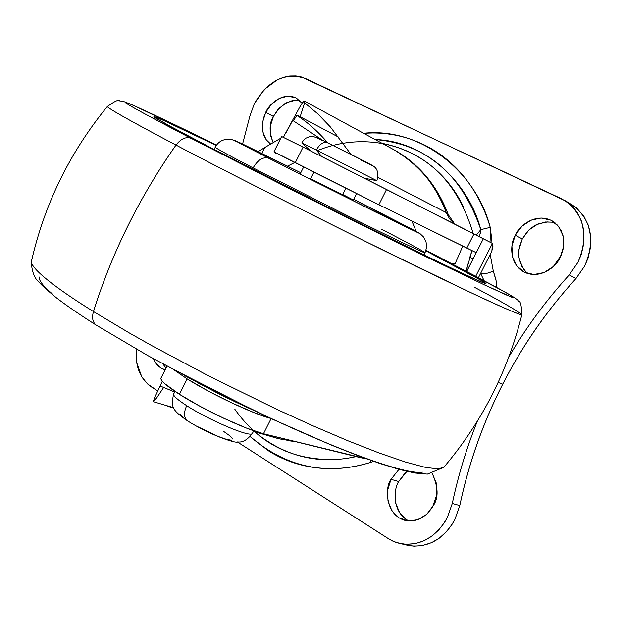 <?xml version="1.0" encoding="UTF-8"?>
<svg xmlns="http://www.w3.org/2000/svg" width="622" height="622" viewBox="0 0 622 622"><rect width="100%" height="100%" fill="white"/><g stroke="black" fill="none" stroke-linecap="round" stroke-linejoin="round"><path stroke-width="0.93" d="M186.701 405.676C176.415 398.997 172.185 394.939 174.005 393.501C172.185 394.939 176.415 398.997 186.701 405.676C208.378 419.803 248.722 437.048 252.042 433.744C248.722 437.048 208.378 419.803 186.701 405.676C183.684 412.402 183.817 417.362 187.098 420.55C183.817 417.362 183.684 412.402 186.701 405.676M187.813 421.032L187.385 420.767M345.886 188.279L342.598 194.834M310.619 178.747L313.908 172.193L310.619 178.747L353.335 200.004L310.619 178.747M321.481 156.301L316.357 150.058L301.997 143.076M376.846 180.683L316.357 150.058C319.739 143.97 323.494 141.521 327.615 142.718C323.494 141.521 319.739 143.97 316.357 150.058L376.776 180.644M197.983 426.824L218.361 436.52L226.54 439.373L231.586 440.244M232.783 439.023L230 435.929L223.726 431.458M180.232 414.011L182.767 417.012M368.131 163.625L371.42 164.985L366.863 162.552M358.816 158.392L337.575 147.663M317.088 137.687L322.6 140.751M360.908 160.103C390.367 174.65 356.017 156.682 327.74 142.78M316.357 150.058L320.727 155.383M473.552 234.782C458.352 183.023 427.843 152.522 382.04 143.293M518.958 249.562L522.278 238.926L515.273 235.233C518.227 226.952 535.184 211.853 552.157 220.872L557.522 225.187L561.269 230.809L563.307 236.982L563.843 243.047L563.26 248.567L561.114 255.448L553.355 266.519L544.094 272.545L533.886 274.527L524.299 272.179L516.789 265.913L512.458 256.699L511.929 245.939L515.273 235.233L521.99 226.183L531.079 220.134L541.194 218.019L550.828 220.172L558.486 226.33L562.988 235.567L563.602 246.468L560.212 257.352C557.141 265.54 541.124 280.024 524.4 272.226C508.096 263.495 510.545 242.432 515.273 235.233L522.278 238.926L519.393 247.027L518.732 252.089L518.989 257.687L521.819 266.348L525.606 271.503L528.055 273.649M299.905 100.702L297.269 100.313L291.943 100.741L284.705 103.75L277.614 109.977L273.416 116.415L265.718 112.403L262.632 122.044L262.756 131.592L266.084 139.623L270.671 144.079L266.581 140.3L263.852 135.425L262.507 130.099L262.328 124.866L263.549 117.923L265.718 112.403L273.416 116.415C269.085 123.179 269.015 131.911 273.213 142.609L270.477 135.503L270.345 126.002L273.416 116.415L279.231 108.174L286.936 102.513L295.372 100.29M163.415 364.686L165.988 368.037M165.102 369.818L164.877 369.756C159.551 368.014 155.764 364.352 153.525 358.777L155.142 362.051L160.841 367.944L165.094 369.818M406.905 471.39L398.702 481.529L391.013 479.329L387.661 490.012L387.988 501.06L391.969 510.817L399.021 517.807L408.11 520.956L417.852 519.728L426.762 514.285L433.433 505.445C438.658 497.662 438.285 487.049 432.298 473.599L436.419 483.372L436.831 494.576L432.57 507.023L427.571 513.515L421.848 517.885L414.423 520.668L405.956 520.622C384.816 515.716 384.816 486.769 391.013 479.329L398.702 481.529C393.672 488.62 391.627 512.225 408.957 521.026M572.248 204.84C591.452 219.543 595.612 239.905 584.734 265.944L576.042 278.469L569.216 274.94L577.947 262.336L581.259 254.522L583.747 243.661L583.98 232.807L581.508 221.253L577.061 212.257L574.075 208.292L569.775 204.016L561.705 198.846L301.67 76.996L295.87 75.892L289.728 75.985L283.539 77.268L277.396 79.725L264.288 89.459L254.39 103.532L249.857 116.166L254.39 103.532C268.129 80.331 285.109 71.958 305.34 78.411L565.468 200.898C584.742 215.655 588.902 236.135 577.947 262.336L569.216 274.94C546.132 300.286 525.987 327.67 508.765 357.098C526.025 327.615 546.178 300.232 569.216 274.94L576.042 278.469C546.816 310.549 522.371 345.793 502.708 384.194L498.175 382.413L502.708 384.194C522.34 345.77 546.792 310.526 576.042 278.469L584.734 265.944L588.023 258.184L590.488 247.385L590.713 236.593L588.241 225.102L583.801 216.153L576.54 207.942L568.492 202.795M151.379 386.907C140.082 378.814 135.044 366.202 136.265 349.059L136.615 362.331L141.746 376.792L147.484 383.906L157.693 390.95L151.379 386.907M316.987 150.804C372.733 127.619 436.652 149.622 463.779 207.561M479.531 236.648L480.806 229.642C461.788 174.129 426.552 144.094 375.113 139.522C424.01 140.891 468.218 181.181 480.806 229.642L490.237 227.372L491.388 236.585L491.046 242.697L490.237 227.372L480.806 229.642L476.328 235.124M405.342 544.748L413.918 546.178L422.221 545.611L431.621 542.641L439.272 538.17L447.101 531.056L452.715 523.452L454.744 519.821L459.782 505.569C468.763 463.079 483.076 422.626 502.708 384.194C483.107 422.633 468.801 463.095 459.782 505.569L452.295 503.462L447.218 517.799C436.271 536.895 421.405 545.626 402.605 544.001L395.219 542.104L389.318 539.251L237.332 441.947L388.385 538.668L392.544 540.977L398.033 543.029L406.22 544.343L415.737 543.527L423.986 540.775L431.676 536.273L438.627 530.099L444.45 522.628L447.218 517.799L452.295 503.462C458.251 475.348 466.586 447.964 477.292 421.312C466.601 447.894 458.274 475.278 452.295 503.462L459.782 505.569L454.744 519.821C443.851 538.792 429.048 547.469 410.318 545.836M523.81 269.427L519.487 260.268M555.236 223.003L551.963 222.171L545.292 221.992L536.156 224.791L531.219 227.971L527.324 231.609L522.278 238.926L528.957 229.938L538.007 223.928L548.083 221.836M406.718 519.798L399.682 512.839L395.709 503.128L395.374 492.15M398.702 481.529L405.202 472.852M249.857 116.166L242.588 144.001L249.857 116.166M234.859 409.284C259.825 444.683 294.292 461.368 338.275 459.347M490.222 254.561L493.269 270.928L495.944 279.659L496.815 287.512L496.278 281.323L493.269 270.928C488.34 273.416 484.149 274.201 480.697 273.291C484.149 274.201 488.34 273.416 493.269 270.928L490.222 254.561M250.215 436.621C286.206 467.425 326.426 475.986 370.875 462.317L370.409 460.187L370.875 462.317L373.519 461.291L370.875 462.317C352.464 468.094 334.395 469.929 316.668 467.822C298.972 465.676 282.792 459.938 268.129 450.592L250.2 436.636M363.582 133.256L372.57 132.952C390.165 132.952 406.866 136.677 422.672 144.117C438.494 151.597 452.272 162.474 464.02 176.765C475.752 191.102 484.491 207.973 490.237 227.372C475.884 170.653 419.625 127.067 363.598 133.263M265.718 112.403L271.565 104.115L279.294 98.416L287.761 96.169L295.683 97.755L302.02 103.174L296.469 98.152C282.637 91.123 268.432 105.001 265.718 112.403M391.013 479.329L398.966 469.353L391.013 479.329M254.476 431.668C284.651 456.595 318.534 464.906 356.126 456.595M484.103 280.662L480.604 273.47M480.355 233.227L480.806 229.642M478.59 277.428L478.893 277.894M484.095 280.639L480.604 273.462M342.769 194.484L353.335 200.004L356.546 193.613M428.853 251.786L478.909 277.91L508.773 294.214C514.713 297.674 515.677 298.661 511.673 297.153L483.698 284.542L426.264 256.824L348.017 218.089L191.071 138.309C185.962 136.467 180.94 138.714 176.003 145.058C180.94 138.714 185.962 136.467 191.071 138.309C161.121 122.744 129.166 105.779 125.558 102.7C121.632 99.473 158.649 116.633 216.588 145.058L133.505 105.421C120.925 100.165 122.892 101.386 119.58 100.904C118.755 99.318 114.642 101.223 107.241 106.611L107.598 106.175L107.241 106.611C110.397 110.024 144.444 128.459 176.003 145.058C139.398 197.283 111.882 252.781 93.463 311.544C111.882 252.781 139.398 197.283 176.003 145.058C144.444 128.459 110.397 110.024 107.241 106.611C69.664 152.561 44.325 204.428 31.224 262.212C33.868 272.063 64.338 293.444 93.463 311.544C91.776 317.648 92.608 322.11 95.951 324.948L96.799 325.485L95.951 324.948C92.608 322.11 91.776 317.648 93.463 311.544C64.338 293.444 33.868 272.063 31.224 262.212L31.916 259.172M426.016 250.332L492.243 285.039C504.185 291.531 511.463 295.761 514.083 297.736L507.07 295.256L483.698 284.542L395.39 241.631L293.452 190.674L191.071 138.309L142.788 112.776C131.685 106.712 125.901 103.306 125.434 102.56C125.006 101.837 129.322 103.524 138.372 107.614L216.588 145.058M425.86 250.829C451.689 264.226 484.46 281.494 485.875 283.461C489.195 286.447 432.788 259.623 362.54 224.643C291.43 189.088 240.994 163.516 211.239 147.935C185.535 134.593 156.931 119.44 154.031 116.882C152.374 115 173.126 124.532 216.285 145.486L164.091 120.668C156.627 117.317 153.261 116.034 153.984 116.835L169.72 126.002L211.239 147.935L343.601 215.204L409.634 247.906L458.717 271.62L483.395 282.792C487.158 284.254 486.668 283.585 481.902 280.779L425.86 250.829M381.333 229.114C399.06 238.265 423.59 251.109 425.067 252.719C427.4 254.725 392.101 237.946 348.25 216.122L253.107 167.917L348.25 216.122C392.101 237.946 427.4 254.725 425.067 252.719L426.583 247.447L426.07 241.958L423.559 236.99L420.208 233.802L353.669 199.328L416.997 231.889C419.197 233.118 419.034 233.157 416.507 232.006L374.918 211.705L268.844 158.307C263.114 156.534 257.866 159.745 253.107 167.917L252.478 169.168L253.107 167.917C232.993 157.545 220.359 150.695 215.189 147.367L215.189 147.367C220.359 150.695 232.993 157.545 253.107 167.917C257.866 159.745 263.114 156.534 268.844 158.307L235.163 140.603L300.776 172.737L242.51 143.962L231.151 139.281C223.57 138.659 218.252 141.357 215.189 147.367L214.155 149.451M198.091 382.934L235.272 401.882L256.225 411.562M353.669 199.328L380.337 212.872C403.157 224.472 438.642 242.883 401.921 225.024L315.3 181.865L245.465 146.256L235.373 140.829L239.423 142.5L300.776 172.729M176.003 145.058C212.872 164.682 276.269 196.941 366.187 241.818L467.083 290.871C503.486 307.976 521.757 315.89 521.889 314.608C521.547 315.416 511.432 311.311 491.543 302.284C462.41 288.888 415.154 266.053 366.187 241.818C276.269 196.941 212.872 164.682 176.003 145.058M474.734 287.434C501.861 301.833 517.582 310.891 521.889 314.608C507.739 371.505 481.778 422.338 443.999 467.083L438.191 468.934L425.487 467.394L405.692 462.107L379.366 453.073L347.838 440.726L312.998 425.845L276.922 409.408L208.269 375.719L151.644 345.552L128.824 332.669L93.463 311.544L128.824 332.669L151.644 345.552L208.269 375.719L276.922 409.408L312.998 425.845L347.838 440.726L379.366 453.073L405.692 462.107L425.487 467.394L438.191 468.934L443.999 467.083M168.515 366.848L251.832 409.323C280.343 422.976 306.763 434.801 331.083 444.8C355.294 454.729 375.276 462.022 391.028 466.671C406.656 471.266 417.121 473.085 422.431 472.129M39.349 277.07C38.58 280.312 43.136 286.112 53.01 294.478M411.881 220.997L416.25 231.47L411.85 220.981M273.96 151.822L295.248 162.762L303.085 147.103L281.611 136.506L273.96 151.815L378.86 204.716L295.248 162.762L303.085 147.103L281.579 136.513M174.642 370.3L187.144 378.891L207.919 390.88L231.757 402.893L254.211 412.689L270.725 418.388C253.348 413.995 210.92 393.983 187.144 378.891L179.439 394.301C203.316 409.688 246.226 429.786 263.471 433.744L270.865 419.08M294.75 162.505L287.574 166.144M276.323 153.09L275.6 153.595M297.479 115.319L296.849 115.365C307.245 121.966 317.539 131.102 327.716 142.772C317.764 131.304 307.47 122.169 296.849 115.365L293.988 119.875M173.655 407.705L153.269 401.68L156.604 397.971L163.454 387.755L156.899 397.582M253.434 431.365L278.695 438.751L295.116 441.55M466.998 270.819L473.14 258.853L469.804 257.376L471.981 250.635L466.135 271.169M466.718 271.472L472.922 259.265L466.718 271.472M478.466 277.669L491.878 251.078L492.437 243.412L303.085 147.103L473.987 233.919L466.795 248.085L378.86 204.716L386.666 189.228L378.86 204.716L476.265 252.688L466.795 248.085L473.987 233.919L483.333 238.762L476.265 252.688L483.333 238.762L492.437 243.412L475.752 276.23L492.437 243.412L492.601 246.009M174.65 370.308L187.144 378.891L179.439 394.301C166.968 386.278 160.787 380.936 160.911 378.262L161.152 377.725C160.313 378.728 161.479 380.68 164.651 383.58L179.439 394.301L200.16 406.368L223.982 418.373L246.468 428.084L263.471 433.744L366.77 458.881M454.348 223.873L449.589 218.89L446.262 212.592L378.09 177.425L446.262 212.592C437.577 186.911 420.34 166.074 394.527 150.081L304.352 101.044L303.124 101.604L317.889 113.919L330.461 127.028L350.963 154.396M300.154 116.734L304.656 102.739L300.162 116.734M173.484 391.495L171.268 390.748M366.755 458.873L360.418 457.652L360.892 456.719L360.418 457.652L263.471 433.744L271.122 418.567M476.265 252.688L473.132 258.853L476.265 252.688M451.829 263.689L455.234 263.464L451.829 263.689M462.76 246.094L455.234 263.464L462.76 246.094M466.873 268.3L468.047 263.845M258.2 151.605L264.677 147.577L261.784 153.362L264.677 147.577L280.724 138.224M282.722 137.019L284.029 136.218M154.964 400.039L153.269 401.68L154.528 397.924L162.326 381.216M161.191 386.449L173.367 391.448M283.298 137.299L299.796 107.023L303.124 101.604L304.485 101.122M171.758 390.919L173.445 391.479M174.619 391.938L160.056 385.959M285.902 133.069L292.69 120.365L322.624 140.284M366.117 178.506L366.902 179.183L366.117 178.506M394.643 150.151C418.101 163.368 435.307 184.182 446.262 212.592L449.55 218.851L454.324 223.858M446.262 212.592L448.361 214.815L446.262 212.592M294.875 441.488L278.539 438.689L264.381 433.969M469.804 257.384L473.132 258.853M174.914 391.347L173.538 394.107C171.174 407.021 171.377 409.509 187.199 420.635C209.598 434.926 236.251 443.828 237.705 441.947C242.712 442.654 247.649 439.731 252.516 433.176L253.729 430.774M303.645 167.007L300.434 173.421M310.736 150.921L301.779 142.936L303.575 140.214L306.086 138.1L309.118 136.809L313.558 136.576L320.75 139.375L363.598 160.849C372.166 166.167 380.369 165.747 376.909 180.738M365.192 178.32L376.87 180.73M401.268 543.784L408.934 545.603M565.211 200.735L571.75 204.537M31.224 262.212C32.072 272.032 34.544 278.508 38.634 281.634C39.886 282.948 41.036 285.265 56.54 297.907C67.098 305.985 80.261 315.02 96.029 325.003L147.772 355.574L208.782 388.159L272.405 419.166L331.51 445.15L357.401 455.405L380.065 463.53L399.161 469.408L414.703 472.992L427.392 474.112L443.828 467.285M425.067 252.719L423.963 254.896M428.9 251.809L505.678 292.418C514.083 297.199 518.39 300.138 518.608 301.235C520.373 300.815 521.469 305.27 521.889 314.608M260.346 413.513L222.132 395.576L184.835 375.727M338.889 137.291L297.378 115.264M173.849 408.102L167.738 406.314M160.911 378.246L166.953 366.148M491.675 251.622L492.943 246.576L492.437 243.412M454.806 224.107L448.361 214.815M295.512 441.643L286.999 440.5M396.649 151.286C420.309 165.382 437.523 186.499 448.291 214.637"/></g></svg>
